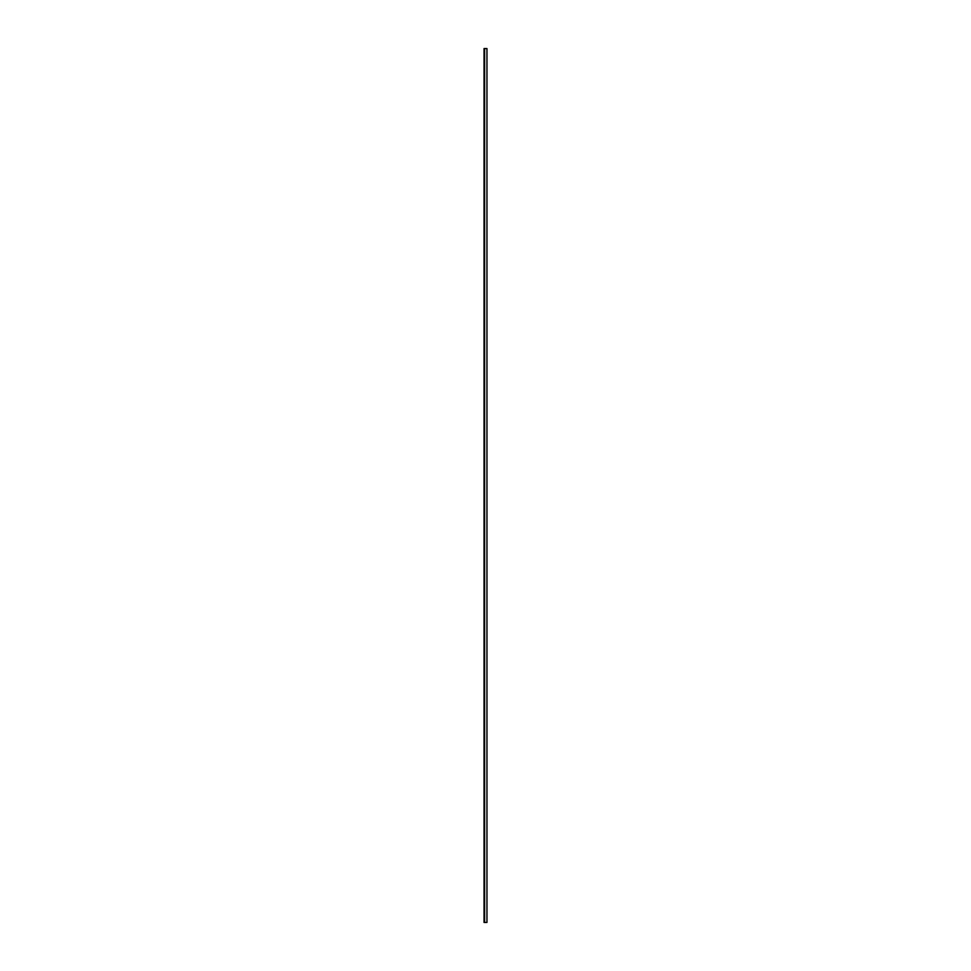 <?xml version="1.0" encoding="UTF-8"?>
<svg xmlns="http://www.w3.org/2000/svg" width="971" height="971" viewBox="0 0 971 971"><rect width="100%" height="100%" fill="white"/><g stroke="black" fill="none" stroke-linecap="round" stroke-linejoin="round"><path stroke-width="1.46" d="M486.957 48.55L484.044 48.55L484.044 922.45L484.044 48.55L484.044 922.45L486.374 922.45L484.626 922.45L484.626 48.55L486.957 48.55L486.957 922.45L486.957 48.55"/></g></svg>
